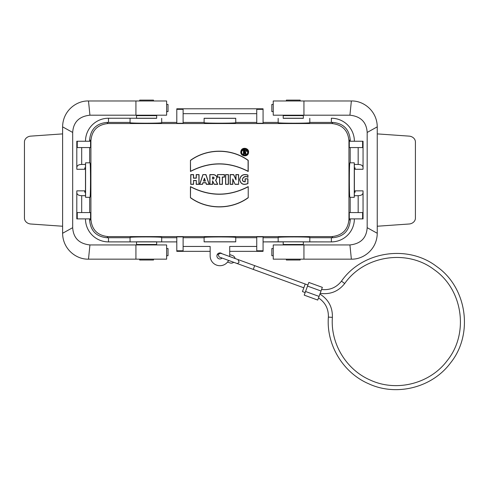 <?xml version="1.0" encoding="UTF-8"?>
<svg xmlns="http://www.w3.org/2000/svg" width="489" height="489" viewBox="0 0 489 489"><rect width="100%" height="100%" fill="white"/><g stroke="black" fill="none" stroke-linecap="round" stroke-linejoin="round"><path stroke-width="0.73" d="M349.922 115.19L273.241 115.19L273.241 100.978L351.365 100.978L349.922 115.19C360.748 116.37 366.499 122.122 367.178 132.446L367.178 227.685C366.499 238.009 360.748 243.76 349.922 244.94L351.365 259.158L273.241 259.158L273.241 255.723L271.829 255.723L271.829 248.534L273.241 248.534L273.241 244.94L349.922 244.94M377.245 133.894L409.464 136.15A6.785 5.752 4 0 1 415.412 141.987L415.412 218.143A6.785 5.752 -4 0 1 409.464 223.974L377.245 226.236M367.178 132.446L377.245 126.859L377.245 233.271L367.178 227.685M351.365 259.158C363.596 259.561 377.111 249.17 377.245 233.271M273.241 259.158L273.241 244.94M377.245 126.859C377.147 111.07 363.651 100.563 351.365 100.978M273.241 111.596L271.829 111.596L271.829 104.408L273.241 104.408M235.747 237.709L256.743 237.709M204.115 241.859L235.747 241.859L235.747 237.483C236.67 236.774 203.167 236.774 204.115 237.483L204.115 241.859M183.118 237.709L204.115 237.709M228.614 260.435A9.78 9.78 0 0 1 210.154 255.943L210.154 246.45L183.118 246.45M256.743 246.45L229.708 246.45L229.708 255.943A9.78 9.78 0 0 1 229.689 256.542M221.994 253.736A3.02 3.02 0 0 0 216.908 255.943A3.02 3.02 0 0 0 222.085 258.058M363.058 192.116C363.131 194.408 361.505 195.594 358.168 195.686L354.342 195.686L354.274 197.324L354.274 162.813L354.342 164.445L358.168 164.445C361.505 164.536 363.131 165.728 363.058 168.014L363.027 169.28L355.1 169.28L355.1 167.886L354.384 167.886L354.384 192.244L355.1 192.244L355.1 190.851L363.027 190.851L363.058 218.895L362.6 218.895L362.6 212.562L349.293 212.562L349.293 218.895L362.6 218.895M350.203 218.895L350.203 220.472C349.17 230.93 343.425 236.682 332.954 237.721L331.377 237.721L331.377 241.884A22.989 22.989 0 0 0 354.366 218.895A23.007 23.007 0 0 1 331.377 241.902L303.333 241.902M283.204 241.902L263.07 241.902M176.792 241.902L156.657 241.902M136.529 241.902L108.485 241.902A23.007 23.007 0 0 1 85.477 218.895A22.989 22.989 0 0 0 108.485 241.884L108.485 241.902M84.756 192.244L85.477 192.244L85.477 167.886L84.756 167.886L84.756 169.28L76.828 169.28L76.804 168.014C76.73 165.728 78.356 164.536 81.687 164.445L85.52 164.445L85.581 162.813L85.581 197.324L85.52 195.686L81.687 195.686C78.356 195.594 76.73 194.408 76.804 192.116L76.828 190.851L84.756 190.851L84.756 192.244M130.056 122.409L108.485 122.409L108.485 118.234A22.989 22.989 0 0 0 85.496 141.242A23.007 23.007 0 0 1 108.485 118.234L136.529 118.234M156.657 118.234L108.485 118.252M303.333 118.234L283.204 118.234M331.377 118.234A23.007 23.007 0 0 1 354.384 141.242A22.989 22.989 0 0 0 331.377 118.252L331.377 122.409L332.954 122.415C343.412 123.442 349.164 129.188 350.203 139.658L348.957 140.905C348.095 130.453 342.392 124.664 331.835 123.534L108.02 123.534C97.47 124.664 91.761 130.453 90.905 140.905L89.658 139.658L89.658 141.242M136.529 241.804L156.657 241.804L156.657 244.488L136.529 244.488L136.529 241.804M89.658 218.895L89.658 220.472C90.685 230.93 96.437 236.682 106.902 237.721L108.485 237.721L108.485 241.884L176.792 241.884M156.657 118.326L136.529 118.326L136.529 115.642L156.657 115.642L156.657 118.326M212.672 181.077L212.672 184.341L209.83 184.341L209.83 174.597L213.821 174.597C217.122 175.594 217.758 177.489 215.728 180.282L217.758 184.341L214.304 184.341L212.544 180.765L214.304 184.341M214.384 184.212L217.55 184.212L215.563 180.245C217.617 177.574 217.037 175.734 213.821 174.72L209.958 174.72L209.958 184.212L212.544 184.212L212.544 180.765M238.614 184.341L235.13 184.341L232.862 179.487L232.862 184.341L230.136 184.341L230.136 174.597L233.681 174.597L235.887 179.322L235.887 174.597L238.614 174.597L238.614 184.341L238.485 174.72L236.016 174.72L236.016 179.897L233.595 174.72L230.264 174.72L230.264 184.212L232.733 184.212L232.733 178.913L235.13 184.341M217.538 177.152L217.538 174.597L224.463 174.597L224.463 177.152L222.422 177.152L222.422 184.341L219.579 184.341L219.579 177.152L217.538 177.152L219.708 177.024L219.708 184.212L222.293 184.212L222.293 177.024L224.335 177.024L224.335 174.72L217.538 174.597M199.659 184.341L202.904 174.597L205.967 174.597L209.213 184.341L206.358 184.341L205.838 182.788L203.033 182.788L202.513 184.341L199.659 184.341L202.422 184.212L202.941 182.66L205.93 182.66L206.45 184.212L209.035 184.212L205.875 174.72L202.904 174.597M248.223 197.739C231.511 209.934 207.287 209.995 190.447 197.739L190.447 186.602C209.738 196.615 228.993 196.615 248.223 186.602L248.223 197.739L248.223 186.602M247.935 183.595L247.935 178.791L245.087 178.791L245.087 181.688C239.579 181.413 244.029 174.384 247.935 177.36L247.935 175.031C243.375 173.705 240.606 175.233 239.628 179.604C240.588 184.053 243.351 185.38 247.935 183.595L247.807 183.522C243.406 185.221 240.722 183.931 239.757 179.652C240.667 175.38 243.351 173.87 247.807 175.123L247.935 177.36M332.954 237.721L331.835 236.603L108.02 236.603C97.476 235.478 91.773 229.683 90.905 219.225L90.905 140.905M331.835 236.603C342.379 235.478 348.089 229.683 348.957 219.225L348.957 140.905M225.588 184.341L225.588 174.597L228.436 174.597L228.436 184.341L225.588 184.341L228.308 184.212L228.308 174.72L225.588 174.597M196.199 180.6L193.577 180.6L193.577 184.341L190.734 184.341L190.734 174.597L193.577 174.597L193.577 178.045L196.199 178.045L196.199 174.597L199.041 174.597L199.041 184.341L196.199 184.341L196.327 180.478L196.327 184.212L198.913 184.212L198.913 174.72L196.327 174.72L196.327 178.173L193.448 178.173L193.448 174.72L190.863 174.72L190.863 184.212L193.448 184.212L193.577 180.6M248.223 171.486L248.223 160.349C231.517 148.161 207.281 148.094 190.447 160.349L190.447 171.486C209.726 161.48 228.98 161.48 248.223 171.486L248.094 171.272C228.901 161.376 209.732 161.376 190.576 171.272L190.447 160.349M248.54 152.495C249.311 147.843 241.694 146.584 240.924 151.242C239.555 156.315 248.198 157.764 248.54 152.495M204.115 122.421L183.118 122.421M235.747 118.277L204.115 118.277L204.115 122.647C203.192 123.362 236.694 123.356 235.747 122.647L235.747 118.277M256.743 122.421L235.747 122.421M176.792 109.34L183.118 109.34L183.118 123.265L176.792 123.265L176.792 108.79L263.07 108.79L176.792 108.79M263.07 109.34L256.743 109.34L256.743 123.265L263.07 123.265L263.07 108.79M331.377 122.409L309.806 122.409M278.168 118.338L278.168 122.666C277.22 123.381 310.729 123.381 309.806 122.666L309.806 118.338M263.07 122.409L278.168 122.409M176.792 122.409L161.688 122.409M130.056 118.338L130.056 122.666C129.108 123.381 162.611 123.381 161.688 122.666L161.688 118.338M108.485 122.409L106.902 122.415C96.443 123.442 90.697 129.188 89.658 139.658M108.485 237.721L130.056 237.721M161.688 241.798L161.688 237.465C162.672 236.749 129.078 236.749 130.056 237.465L130.056 241.798M176.792 237.721L161.688 237.721M176.792 250.79L183.118 250.79L183.118 236.865L176.792 236.865L176.792 251.34L210.154 251.34L176.792 251.34M263.07 250.79L256.743 250.79L256.743 236.865L263.07 236.865L263.07 251.34L229.708 251.34L263.07 251.34M263.07 237.721L278.168 237.721M309.806 241.798L309.806 237.465C310.753 236.749 277.245 236.749 278.168 237.465L278.168 241.798L331.377 241.902M331.377 237.721L309.806 237.721M89.664 197.324L89.664 212.562M77.256 141.242L90.563 141.242L90.563 147.568L77.256 147.568L77.256 141.242L76.797 141.242L76.804 167.764M89.664 147.568L89.664 162.813M85.581 197.324L89.921 197.324C90.697 198.155 90.697 161.975 89.921 162.813L85.581 162.813M77.256 218.895L90.563 218.895L90.563 212.562L77.256 212.562L77.256 218.895L76.797 218.895L76.804 192.366M350.191 212.562L350.191 197.324M350.191 162.813L350.191 147.568M76.797 141.242L76.804 168.014M354.384 192.244L354.342 195.686M354.342 164.445L354.384 167.886M85.52 195.686L85.477 192.244M85.477 167.886L85.52 164.445M303.333 118.326L283.204 118.326L283.204 115.642L303.333 115.642L303.333 118.326M235.747 118.332L204.115 118.332M204.115 241.798L235.747 241.798M283.204 241.804L303.333 241.804L303.333 244.488L283.204 244.488L283.204 241.804M263.07 241.884L278.168 241.798M354.274 197.324L349.935 197.324C349.164 198.155 349.164 161.975 349.935 162.813L354.274 162.813M362.6 141.242L349.293 141.242L349.293 147.568L362.6 147.568L362.6 141.242L363.058 141.242L363.058 167.764M350.203 141.242L350.203 139.658M76.797 218.895L76.804 192.116M363.058 141.242L363.058 168.014M247.807 177.189C243.62 174.133 239.494 181.884 245.215 181.792L245.215 178.919L247.807 178.919L247.807 183.522M225.716 174.72L225.716 184.212M193.448 180.478L196.327 180.478M190.576 160.416C207.214 148.314 231.328 148.24 248.094 160.416L248.094 171.272M248.418 151.682L248.412 152.482C248.131 157.36 240.111 156.388 240.991 151.59C243.516 147.354 245.991 147.385 248.418 151.682M248.094 186.822C228.889 196.719 209.72 196.719 190.576 186.822L190.447 197.739M190.576 197.672C207.214 209.781 231.328 209.854 248.094 197.672M202.996 174.72L199.836 184.212M217.666 174.72L217.666 177.024M232.733 178.913L232.862 179.487M236.016 179.897L235.887 179.322M235.209 184.212L238.485 184.212M205.392 181.052L204.433 178.173L203.479 181.052L205.392 181.052L203.656 180.924L204.433 178.577L205.215 180.924M247.844 151.743L247.844 152.421C247.599 156.541 240.826 155.728 241.56 151.669C243.699 148.081 245.79 148.106 247.844 151.743M213.149 177.024L212.544 177.024L212.544 179.035L213.149 179.035C214.439 178.369 214.439 177.696 213.149 177.024L213.149 177.152C214.28 177.739 214.28 178.32 213.149 178.907L212.672 178.907L212.672 177.152L213.149 177.152M247.715 152.403C246.328 148.424 244.335 148.094 241.737 151.425C240.661 155.404 247.446 156.541 247.715 152.403M245.46 152.44C246.639 151.376 246.493 150.551 245.001 149.964L243.436 149.964L243.436 154.249L244.268 154.249L244.268 152.525L245.429 154.249L246.358 154.249L245.276 152.366L246.358 154.249M246.156 154.121L245.429 154.249M245.509 154.121L244.567 152.525M244.647 152.397L244.268 152.525M244.139 152.397L244.268 154.249M244.139 154.121L243.436 154.249M243.565 154.121L243.436 149.964M243.565 150.099L245.001 150.099C246.395 150.698 246.487 151.456 245.276 152.366M204.433 178.173L204.433 178.577M244.139 150.673L244.139 151.822L245.001 151.822L245.001 150.673L244.139 150.673L245.001 150.795L245.001 151.694L244.268 151.694L244.268 150.795M153.497 259.158L153.497 260.02L139.689 260.02L139.689 259.158M156.205 244.94L156.657 244.488M300.173 259.158L300.173 260.02L286.365 260.02L286.365 259.158M302.88 244.94L303.333 244.488M139.689 100.978L139.689 100.111L153.497 100.111L153.497 100.978M286.365 100.978L286.365 100.111L300.173 100.111L300.173 100.978M227.568 262.043L229.952 262.911A3.881 3.881 0 0 0 233.711 262.287M235.087 258.504A3.881 3.881 0 0 0 232.611 255.613L229.708 254.555M305.552 291.493L308.846 282.44L322.355 287.361L317.734 300.063L304.219 295.142L305.552 291.493L319.06 296.413M235.967 263.106L253.296 269.415L254.671 265.631L305.209 284.023L302.453 291.591L305.154 292.575M166.621 115.19L89.933 115.19L88.497 100.978L166.621 100.978L166.621 115.19L166.621 111.596L168.027 111.596L168.027 104.408L166.621 104.408L166.621 100.978M89.933 244.94L166.621 244.94L166.621 259.158L88.497 259.158L89.933 244.94C79.114 243.76 73.362 238.009 72.678 227.685L72.678 132.446C73.362 122.122 79.114 116.37 89.933 115.19M30.397 223.974A6.785 5.752 -176 0 1 24.45 218.143L24.45 141.987A6.785 5.752 176 0 1 30.397 136.156L62.61 133.894M72.678 227.685L62.61 233.271L62.61 126.859L72.678 132.446M88.497 100.978C76.26 100.569 62.751 110.96 62.61 126.859M30.397 223.98L62.61 226.236M62.61 233.271C62.714 249.06 76.211 259.567 88.497 259.158M166.621 248.534L168.027 248.534L168.027 255.723L166.621 255.723M303.938 259.158L303.938 244.94M303.938 115.19L303.938 100.978M256.743 113.68L183.118 113.68M331.835 123.534L332.954 122.415M106.902 122.415L108.02 123.534M108.02 236.603L106.902 237.721M81.687 212.562L81.687 195.686M89.658 220.472L90.905 219.225M358.168 212.562L358.168 195.686M358.168 147.568L358.168 164.445M81.687 147.568L81.687 164.445M363.058 218.895L363.058 192.373M348.957 219.225L350.203 220.472M219.812 257.226L236.535 263.314C237.202 263.803 238.064 263.406 239.115 262.11L237.917 259.531L254.671 265.631M307.52 286.089L321.029 291.01M320.173 293.357C330.216 294.733 338.394 291.456 344.702 283.534L341.456 281.151C336.371 287.581 329.739 290.368 321.579 289.506M344.702 283.534C364.262 255.423 407.166 248.822 434.263 269.739C462.9 289.537 469.202 333.492 447.264 360.546C430.082 383.755 396.42 392.288 370.252 380.063C346.194 369.715 330.35 343.461 332.392 317.361L328.376 317.098C328.614 308.895 325.326 302.502 318.516 297.917M135.924 100.978L135.924 115.19M135.924 244.94L135.924 259.158M136.975 244.94L136.529 244.488M283.651 244.94L283.204 244.488M136.975 115.19L136.529 115.642M156.205 115.19L156.657 115.642M283.651 115.19L283.204 115.642M302.88 115.19L303.333 115.642M237.342 259.323L220.618 253.235L218.039 254.439L219.243 257.018M221.187 253.443L220.618 253.235M253.296 269.415L303.828 287.807M307.911 285.008L305.209 284.023M341.456 281.151C362.245 251.273 407.838 244.256 436.64 266.487C467.074 287.532 473.774 334.244 450.461 362.997C432.197 387.667 396.42 396.732 368.614 383.737C343.04 372.74 326.2 344.837 328.376 317.098M332.392 317.361C332.654 307.233 328.492 299.464 319.916 294.066"/></g></svg>
